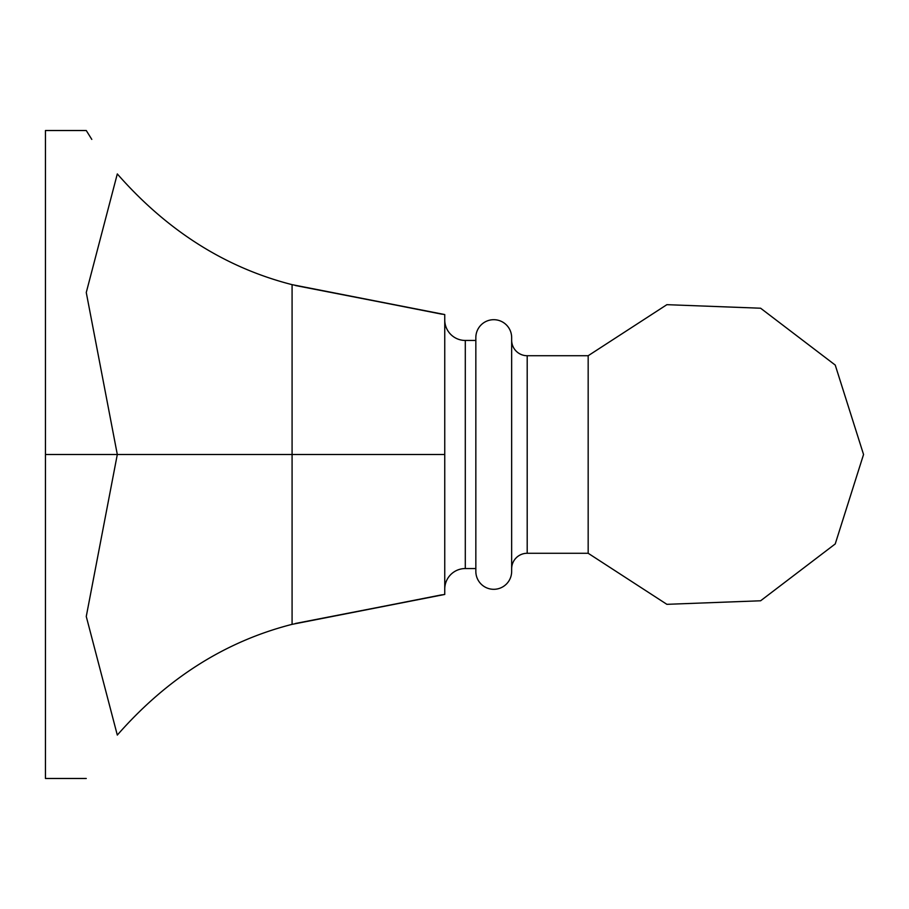 <?xml version="1.0" encoding="UTF-8"?>
<svg xmlns="http://www.w3.org/2000/svg" width="909" height="909" viewBox="0 0 909 909"><rect width="100%" height="100%" fill="white"/><g stroke="black" fill="none" stroke-linecap="round" stroke-linejoin="round"><path stroke-width="1.36" d="M444.751 594.452L292.084 624.347L444.751 594.452L444.751 454.5L444.751 594.452M444.751 314.548L444.751 454.5L292.084 454.5L292.084 624.347L292.084 454.5L117.306 454.5L86.264 616.484L117.306 735.074C167.086 678.284 225.341 641.379 292.084 624.347C225.341 641.379 167.086 678.284 117.306 735.074C75.697 791.841 75.697 791.841 117.306 735.074C75.697 791.841 75.697 791.841 117.306 735.074C75.697 791.841 75.697 791.841 117.306 735.074C167.086 678.284 225.341 641.379 292.084 624.347C225.341 641.379 167.086 678.284 117.306 735.074L86.264 616.484L117.306 454.5L45.45 454.5L444.751 454.5L444.751 314.548L292.084 284.653L444.751 314.548M444.751 589.089A20.543 20.543 0 0 1 465.294 568.545A20.543 20.543 0 0 0 444.751 589.362L444.751 319.638A20.543 20.543 0 0 0 444.751 319.911A20.543 20.543 0 0 1 444.751 319.638L444.751 589.362A20.543 20.543 0 0 1 444.751 589.089A20.543 20.543 0 0 0 444.751 589.362L444.751 588.827M86.264 778.479L45.45 778.479L45.45 130.521L45.45 454.5L45.45 130.521L86.264 130.521L91.798 139.395M117.306 173.926C75.697 117.159 75.697 117.159 117.306 173.926L86.264 292.516L117.306 454.5L86.264 292.516L117.306 173.926C167.086 230.716 225.341 267.621 292.084 284.653L292.084 454.5L292.084 284.653C225.341 267.621 167.086 230.716 117.306 173.926C75.697 117.159 75.697 117.159 117.306 173.926C167.086 230.716 225.341 267.621 292.084 284.653C225.341 267.621 167.086 230.716 117.306 173.926M444.751 319.638L444.751 320.173A20.543 20.543 0 0 0 465.294 340.455A20.543 20.543 0 0 1 444.751 319.638A20.543 20.543 0 0 0 444.751 319.911M511.653 337.603A17.907 17.907 0 0 0 493.746 319.695A17.907 17.907 0 0 0 475.839 337.603L475.839 340.455L465.294 340.455L465.294 568.545L475.839 568.545L475.839 571.397A17.907 17.907 0 0 0 493.746 589.305A17.907 17.907 0 0 0 511.653 571.397A17.907 17.907 180 0 1 493.746 589.305A17.907 17.907 180 0 1 475.839 571.397L475.839 568.545L465.294 568.545L465.294 340.455L475.839 340.455L475.839 337.603A17.907 17.907 180 0 1 493.746 319.695A17.907 17.907 180 0 1 511.653 337.603A17.907 17.907 0 0 0 493.746 319.695A17.907 17.907 0 0 0 475.839 337.603A17.907 17.907 180 0 1 493.746 319.695A17.907 17.907 180 0 1 511.653 337.603L511.653 571.397A17.907 17.907 180 0 1 493.746 589.305A17.907 17.907 180 0 1 475.839 571.397L475.839 337.603L475.839 571.397A17.907 17.907 0 0 0 493.746 589.305A17.907 17.907 0 0 0 511.653 571.397L511.653 340.182A15.544 15.544 0 0 0 527.197 355.726A15.544 15.544 0 0 1 511.653 340.182M588.168 553.274L527.197 553.274A15.544 15.544 0 0 0 511.653 568.818A15.544 15.544 0 0 1 527.197 553.274L527.197 355.726L588.168 355.726L588.168 553.274L527.197 553.274L527.197 355.726L588.168 355.726L666.876 304.674L760.617 308.219L835.235 365.066L863.55 454.5L835.235 543.934L760.617 600.781L666.876 604.326L588.168 553.274L588.168 355.726L666.876 304.674L760.617 308.219L835.235 365.066L863.55 454.5M511.653 571.397L511.653 568.818M443.626 594.6L295.334 623.494M292.084 284.653L441.717 314.15M443.626 314.4L295.334 285.506M292.084 624.347L441.717 594.85"/></g></svg>
